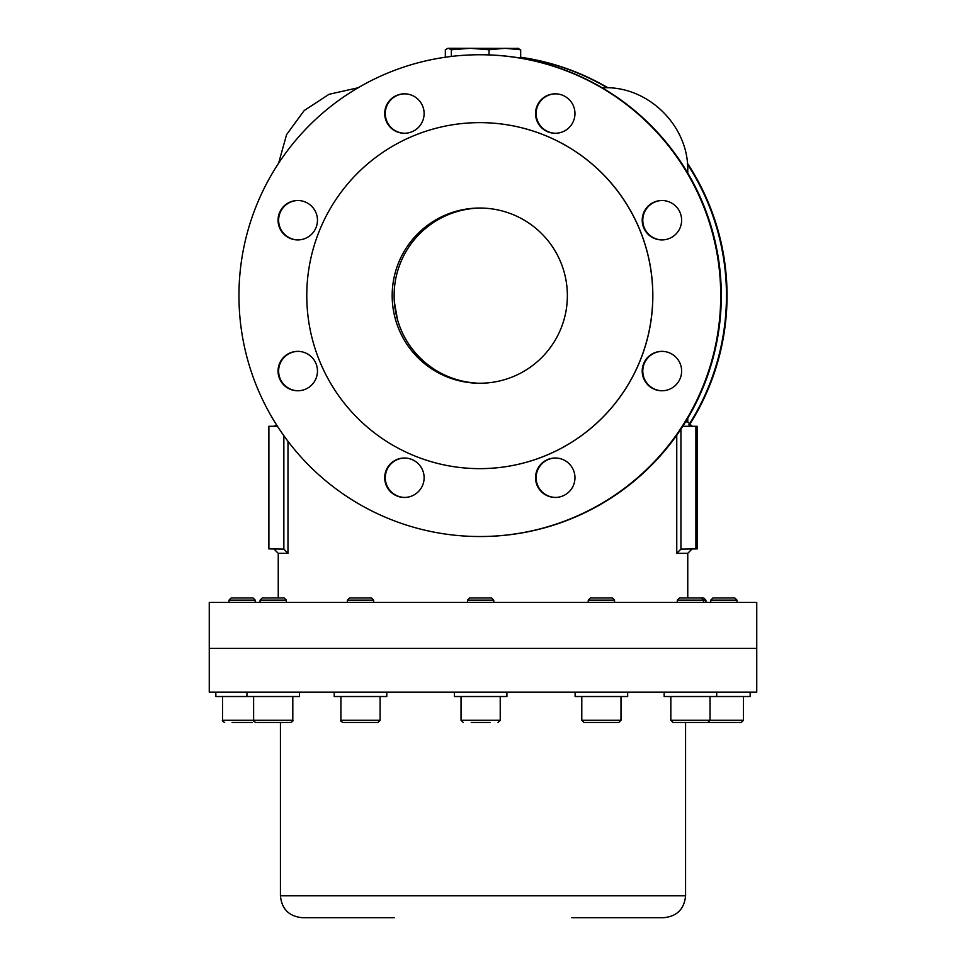 <?xml version="1.0" encoding="UTF-8"?>
<svg xmlns="http://www.w3.org/2000/svg" width="966" height="966" viewBox="0 0 966 966"><rect width="100%" height="100%" fill="white"/><g stroke="black" fill="none" stroke-linecap="round" stroke-linejoin="round"><path stroke-width="1.45" d="M617.528 692.139L756.74 692.139L756.74 648.343L209.26 648.343L756.74 648.343L756.74 602.349L209.26 602.349L209.26 692.139L617.528 692.139M394.213 917.7L302.334 917.7C289.027 916.396 281.734 909.103 280.43 895.796L685.57 895.796C684.266 909.103 676.973 916.396 663.666 917.7L571.787 917.7M480.742 208.052A87.592 87.592 -90 0 0 394.116 295.632A87.592 87.592 -90 0 0 475.96 383.043M567.368 295.644A87.592 87.592 -90 0 0 479.776 208.04A87.592 87.592 -90 0 0 392.172 295.644A87.592 87.592 -90 0 0 479.776 383.236A87.592 87.592 -90 0 0 567.368 295.644M306.777 295.644A172.999 172.999 -90 0 0 479.776 468.643A172.999 172.999 -90 0 0 652.762 295.644A172.999 172.999 -90 0 0 479.776 122.634A172.999 172.999 -90 0 0 306.777 295.644M479.776 468.643L479.836 468.643A172.999 172.999 -90 0 0 652.835 295.644A172.999 172.999 -90 0 0 479.836 122.634L479.776 122.634M278.039 220.212A19.706 19.706 90 0 1 297.757 200.505A19.706 19.706 90 0 1 317.464 220.212A19.706 19.706 90 0 1 297.757 239.918A19.706 19.706 90 0 1 278.039 220.212M642.209 220.212A19.706 19.706 90 0 1 661.915 200.505A19.706 19.706 90 0 1 681.622 220.212A19.706 19.706 90 0 1 661.915 239.918A19.706 19.706 90 0 1 642.209 220.212M535.55 477.723A19.706 19.706 90 0 1 555.257 458.017A19.706 19.706 90 0 1 574.963 477.723A19.706 19.706 90 0 1 555.257 497.442A19.706 19.706 90 0 1 535.55 477.723M384.71 477.723A19.706 19.706 90 0 1 404.416 458.017A19.706 19.706 90 0 1 424.122 477.723A19.706 19.706 90 0 1 404.416 497.442A19.706 19.706 90 0 1 384.71 477.723M238.952 295.644A240.896 240.884 -90 0 0 479.836 536.528A240.896 240.884 -90 0 0 720.721 295.644A240.896 240.884 -90 0 0 479.836 54.748A240.896 240.884 -90 0 0 238.952 295.644M535.55 113.553A19.706 19.706 90 0 1 555.257 93.835A19.706 19.706 90 0 1 574.963 113.553A19.706 19.706 90 0 1 555.257 133.26A19.706 19.706 90 0 1 535.55 113.553M642.209 371.065A19.706 19.706 90 0 1 661.915 351.358A19.706 19.706 90 0 1 681.622 371.065A19.706 19.706 90 0 1 661.915 390.771A19.706 19.706 90 0 1 642.209 371.065M384.71 113.553A19.706 19.706 90 0 1 404.416 93.835A19.706 19.706 90 0 1 424.122 113.553A19.706 19.706 90 0 1 404.416 133.26A19.706 19.706 90 0 1 384.71 113.553M278.039 371.065A19.706 19.706 90 0 1 297.757 351.358A19.706 19.706 90 0 1 317.464 371.065A19.706 19.706 90 0 1 297.757 390.771A19.706 19.706 90 0 1 278.039 371.065M298.047 390.771A19.706 19.706 90 0 1 278.631 371.065A19.706 19.706 90 0 1 298.047 351.358M298.047 239.918A19.706 19.706 90 0 1 278.631 220.212A19.706 19.706 90 0 1 298.047 200.505M404.706 133.26A19.706 19.706 90 0 1 385.289 113.553A19.706 19.706 90 0 1 404.706 93.847M662.205 239.918A19.706 19.706 90 0 1 642.788 220.212A19.706 19.706 90 0 1 662.205 200.505M662.205 390.771A19.706 19.706 90 0 1 642.788 371.065A19.706 19.706 90 0 1 662.205 351.358M555.547 497.442A19.706 19.706 90 0 1 536.13 477.723A19.706 19.706 90 0 1 555.547 458.017M555.547 133.26A19.706 19.706 90 0 1 536.13 113.553A19.706 19.706 90 0 1 555.547 93.847M404.706 497.442A19.706 19.706 90 0 1 385.289 477.723A19.706 19.706 90 0 1 404.706 458.017M479.836 536.528L480.416 536.528A240.896 240.884 -90 0 0 721.3 295.644A240.896 240.884 -90 0 0 480.416 54.748L479.836 54.748M276.759 425.185L273.861 426.284L277.459 426.284L268.886 426.284L268.886 548.917L283.859 549.123L283.859 435.702M287.989 441.305L287.989 553.301L283.859 549.123M687.756 597.966L687.756 553.301L676.755 553.301L680.933 549.123L697.114 548.917L697.114 426.284L695.906 426.284L695.906 548.917M602.06 87.713L604.535 87.713C649.007 86.578 688.903 126.474 687.756 170.934L686.512 170.934M688.891 424.835A240.896 240.884 -90 0 0 687.49 164.268M607.3 87.761A240.896 240.884 -90 0 0 520.662 57.32M687.406 163.242A240.896 240.884 90 0 1 689.241 425.185M520.662 57.236A240.896 240.884 90 0 1 607.928 87.785M682.793 426.284L695.906 426.284M445.338 57.236L445.338 49.749L447.958 48.3L518.44 48.409M448.357 48.3L451.364 49.749L470.2 48.3L489.038 49.749L504.844 48.3L520.662 49.749L517.643 48.3M489.038 49.749L489.038 54.905M451.364 49.749L451.364 56.439M520.662 49.749L520.662 58.129M228.978 600.164L231.176 597.966L253.068 597.966L255.266 600.164L228.978 600.164L228.978 602.349M252.126 722.471L232.118 722.471M260.071 600.164L262.257 597.966L284.161 597.966L286.347 600.164L260.071 600.164L260.071 602.349M222.518 696.522L222.518 720.274L292.807 720.274C293.362 720.817 292.638 721.542 290.621 722.471L257.016 722.471M347.374 600.164L349.559 597.966L371.463 597.966L373.649 600.164L347.374 600.164L347.374 602.349M343.28 722.471L377.923 722.471L343.28 722.471M467.496 600.164L469.681 597.966L491.585 597.966L493.771 600.164L467.496 600.164L467.496 602.349M490.04 722.471L471.227 722.471M479.16 722.471L488.555 722.471M588.246 600.164L590.443 597.966L612.335 597.966L614.533 600.164L588.246 600.164L588.246 602.349M594.971 722.471L583.983 722.471L581.786 720.274L620.993 720.274L618.795 722.471L594.971 722.471M605.114 722.471L618.795 722.471M677.287 600.164L679.472 597.966L703.743 597.966L705.929 600.164L677.287 600.164L677.287 602.349M681.018 722.471L707.837 722.471L673.012 722.471L670.827 720.274L743.482 720.274L741.284 722.471L706.472 722.471M710.735 600.164L712.932 597.966L734.824 597.966L737.022 600.164L710.735 600.164L710.735 602.349M710.022 696.522L710.022 720.274L707.837 722.471L741.284 722.471M708.984 722.471L700.724 722.471M702.197 722.471L710.203 722.471M299.484 692.139L299.484 696.522L215.841 696.522L215.841 692.139M386.786 692.139L386.786 696.522L334.224 696.522L334.224 692.139M506.909 692.139L506.909 696.522L454.358 696.522L454.358 692.139M627.671 692.139L627.671 696.522L575.108 696.522L575.108 692.139M750.159 692.139L750.159 696.522L664.149 696.522L664.149 692.139M287.989 553.301L278.244 553.301L278.244 597.966M676.755 553.301L676.755 435.207M685.558 421.9L687.756 421.9L692.139 426.284M687.756 170.934L687.756 173.023M680.933 429.109L680.933 549.123M340.913 696.522L340.913 720.274L380.109 720.274L377.923 722.471M461.036 696.522L461.036 720.274L500.231 720.274L498.045 722.471M685.57 722.471L685.57 895.796M280.43 722.471L280.43 895.796M278.244 553.301L273.861 548.917M687.756 418.254L687.756 421.9M278.594 163.242L286.6 134.588L304.157 110.583L329.044 94.294L358.072 87.785M394.478 302.539L397.497 319.661C402.267 336.132 411.13 350.115 424.098 361.61M687.756 553.301L692.139 548.917M255.266 600.164L255.266 602.349M222.518 720.274C221.963 720.817 222.699 721.542 224.716 722.471M286.347 600.164L286.347 602.349M292.807 696.522L292.807 720.274M253.611 696.522L253.611 720.274C253.056 720.817 253.78 721.542 255.797 722.471M340.913 720.274C340.346 720.817 341.083 721.542 343.099 722.471M380.109 696.522L380.109 720.274M373.649 600.164L373.649 602.349M461.036 720.274L463.221 722.471M500.231 696.522L500.231 720.274M493.771 600.164L493.771 602.349M581.786 696.522L581.786 720.274M620.993 696.522L620.993 720.274M614.533 600.164L614.533 602.349M670.827 696.522L670.827 720.274M701.376 597.966L703.562 600.164L703.562 602.349M743.482 696.522L743.482 720.274M737.022 600.164L737.022 602.349M705.929 600.164L705.929 602.349M246.934 696.522L246.934 692.139M716.7 696.522L716.7 692.139"/></g></svg>
